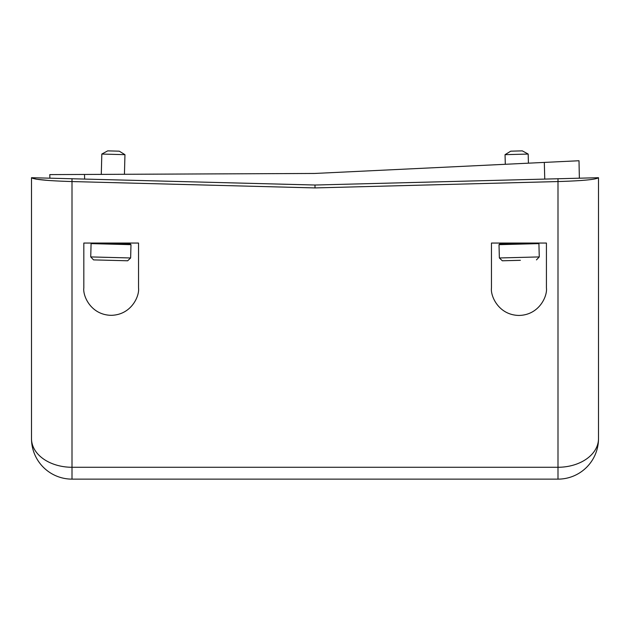 <?xml version="1.0" encoding="UTF-8"?>
<svg xmlns="http://www.w3.org/2000/svg" width="630" height="630" viewBox="0 0 630 630"><rect width="100%" height="100%" fill="white"/><g stroke="black" fill="none" stroke-linecap="round" stroke-linejoin="round"><path stroke-width="0.94" d="M72.001 178.66L72.001 467.271A40.501 28.641 0 0 1 31.5 438.63L31.5 177.707L315 185.023L598.5 177.707L598.5 438.63L598.5 177.707C596.09 179.526 582.592 180.81 557.999 181.558L315 187.921L72.001 181.558C47.407 180.81 33.91 179.526 31.5 177.707L36.107 179.156L48.856 180.495M83.822 287.973C82.719 295.974 90.933 314.945 111.179 315.323C131.426 314.945 139.632 295.974 138.537 287.973L138.537 243.054L83.822 243.054L83.822 287.973M546.43 287.973L546.43 243.054L491.463 243.054L491.463 287.973C490.36 296.005 498.606 315.071 518.947 315.441C539.288 315.071 547.533 296.005 546.43 287.973M31.5 438.63A40.501 40.501 0 0 0 72.001 479.131L557.999 479.131A40.501 40.501 0 0 0 598.5 438.63A40.501 28.641 180 0 1 557.999 467.271L557.999 178.66M581.144 180.495L586.64 180.03M315 185.023L315 187.921M49.88 178.085L49.786 174.605L314.543 173.463L579.001 160.744L579.364 178.101M108.895 260.292L93.547 259.891L90.736 256.922L130.638 257.969L127.669 260.781L108.895 260.292M101.477 260.095L102.477 260.127M91.082 243.621L91.673 243.054L130.426 244.07L130.985 244.668L91.082 243.621L90.736 256.922M101.816 154.059L107.691 150.869L119.259 151.176L124.953 154.665L101.816 154.059L101.288 174.384M520.38 260.308L502.33 260.781L499.362 257.969L539.264 256.922L536.453 259.891M499.015 244.668L499.574 244.07L538.327 243.054L538.918 243.621L499.015 244.668L499.362 257.969M505.047 154.665L510.741 151.176L522.309 150.869L528.184 154.059L505.047 154.665L505.299 164.288M72.001 479.131L72.001 467.271L557.999 467.271L557.999 479.131M544.753 179.007L544.32 162.414M84.514 174.455L84.633 178.991M130.985 244.668L130.638 257.969M124.953 154.665L124.441 174.282M98.036 243.054L97.17 243.204M123.181 243.054L124.929 243.928M538.918 243.621L539.264 256.922M528.184 154.059L528.42 163.178M531.964 243.054L532.83 243.204M506.819 243.054L505.071 243.928"/></g></svg>
